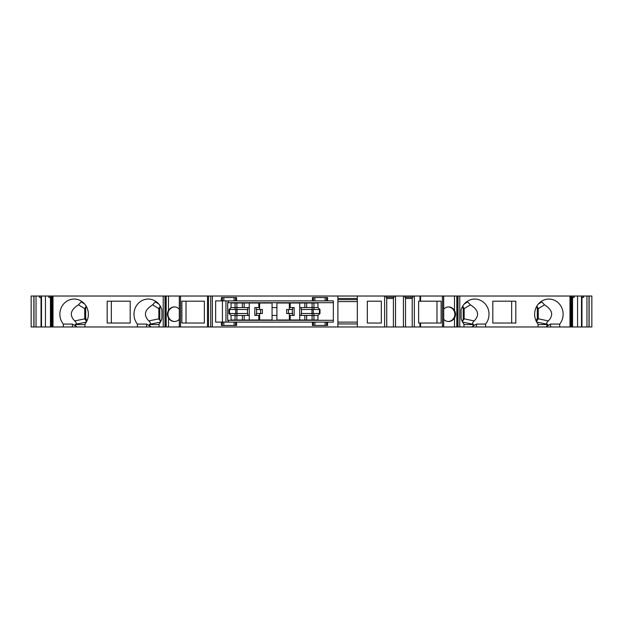 <?xml version="1.0" encoding="UTF-8"?>
<svg xmlns="http://www.w3.org/2000/svg" width="623" height="623" viewBox="0 0 623 623"><rect width="100%" height="100%" fill="white"/><g stroke="black" fill="none" stroke-linecap="round" stroke-linejoin="round"><path stroke-width="0.93" d="M235.058 319.996L235.058 315.44L249.262 315.44L249.262 319.996L249.278 303.004L249.262 307.56L244.161 307.56L244.161 303.004M235.058 309.499L228.991 309.499L231.055 307.56L235.058 307.56L235.058 309.499L247.783 309.499L247.783 307.56M247.463 309.499L247.463 313.501M247.783 315.44L247.783 313.501L228.991 313.501L231.055 315.44L231.055 319.996L272.064 319.996L272.064 303.004L231.055 303.004L231.055 307.56M259.627 319.996L259.627 315.44L254.807 315.44L254.807 307.56L259.627 307.56L259.627 303.004M256.302 315.44L256.302 313.501L259.627 313.501L259.627 315.44M256.621 309.499L256.621 313.501M259.627 313.501L262.361 313.501L262.361 309.499L256.302 309.499L256.302 307.56M289.352 319.996L289.352 315.44L294.173 315.44L294.173 307.56L289.352 307.56L289.352 303.004M289.352 315.44L289.352 313.501L286.627 313.501L286.627 309.499L292.678 309.499L292.678 307.56M292.358 309.499L292.358 313.501M292.678 315.44L292.678 313.501L289.352 313.501M299.702 319.996L299.702 303.004M299.725 319.996L299.725 315.44L313.93 315.44L313.93 313.501L319.996 313.501L319.996 309.499L317.925 307.56L317.925 303.004L276.916 303.004L276.916 307.56L272.064 307.56M301.197 315.44L301.197 313.501L313.93 313.501M301.516 309.499L301.516 313.501M304.826 303.004L304.826 307.56L313.93 307.56L313.93 309.499L301.197 309.499L301.197 307.56M304.826 307.56L299.725 307.56L299.725 303.004M174.588 306.952A7.281 6.837 -90 0 0 167.953 314.233A7.281 6.837 -90 0 0 174.588 321.507M160.298 306.158L158.842 308.658L159.807 308.767A3.037 2.85 90 0 1 160.594 306.68M159.807 308.767L159.807 318.781A3.037 2.85 -90 0 0 160.905 321.172M86.184 306.158L84.72 308.767L85.694 308.767L85.694 318.415L86.909 320.915M85.694 308.767A3.037 2.85 90 0 1 86.48 306.68M111.338 323.026L130.191 323.026L130.191 301.189L111.338 301.189L111.338 323.026M81.644 301.353L78.498 304.842C70.43 309.88 69.176 315.238 74.729 320.923C76.294 322.348 76.645 323.454 75.788 324.256L75.204 324.56L76.356 326.974L84.954 326.974L84.954 324.085A15.17 14.251 90 0 0 87.064 307.887A15.17 14.251 90 0 0 74.121 299.063A15.17 14.251 90 0 0 61.171 307.887A15.17 14.251 90 0 0 63.289 324.085L72.416 324.085L76.458 326.429M155.758 301.353L152.612 304.842C144.544 309.88 143.29 315.238 148.842 320.923C150.408 322.348 150.758 323.454 149.902 324.256L149.318 324.56L150.47 326.974L159.06 326.974L159.06 324.085A15.17 14.251 90 0 0 161.918 318.478L161.918 309.981A15.17 14.251 90 0 0 148.235 299.063A15.17 14.251 90 0 0 135.284 307.887A15.17 14.251 90 0 0 137.403 324.085L137.403 326.974L150.47 326.974M186.02 301.189L204.36 301.189L181.869 301.189L181.869 323.026L204.36 323.026L186.02 323.026L186.02 301.189M448.311 321.499A7.281 6.837 90 0 0 454.837 314.233A7.281 6.837 90 0 0 448.311 306.96M436.98 301.189L436.98 323.026M536.52 306.68A3.037 2.85 90 0 1 537.306 308.767L537.306 318.415L536.091 320.915M511.662 323.026L492.809 323.026L492.809 301.189L511.662 301.189L511.662 323.026M546.644 326.974L546.542 326.429L550.584 324.085L550.584 326.974L472.53 326.974L473.682 324.56L473.098 324.256C472.242 323.454 472.592 322.348 474.158 320.923C479.71 315.238 478.456 309.88 470.388 304.842L467.242 301.353M546.542 326.429L547.796 324.56L547.212 324.256C546.355 323.454 546.706 322.348 548.271 320.923C553.824 315.238 552.57 309.88 544.502 304.842L541.356 301.353M212.373 326.974L337.892 326.974L337.892 296.026L212.373 296.026L212.373 326.974L180.553 326.974L180.553 296.026L212.373 296.026M159.06 326.974L180.553 326.974M137.403 326.974L84.954 326.974M76.356 326.974L50.44 326.974L50.44 297.646L50.899 297.794M41.5 326.974L33.883 326.974L33.883 296.026L41.5 296.026L41.5 326.974L50.44 326.974M33.883 326.974L31.15 326.974L31.15 296.026L33.883 296.026M589.117 326.974L589.117 296.026L591.85 296.026L591.85 326.974L589.008 326.974L589.008 296.026L583.626 296.026L583.626 297.241L581.5 297.241M586.959 296.026L586.959 326.974L589.008 326.974M586.959 326.974L572.56 326.974L572.56 297.646L574.227 297.241L572.101 297.241M572.015 326.974L569.99 326.974L569.99 296.026L572.015 296.026L572.015 326.974L572.56 326.974M569.99 326.974L559.711 326.974L559.711 324.085A15.17 14.251 -90 0 0 561.829 307.887A15.17 14.251 -90 0 0 548.879 299.063A15.17 14.251 -90 0 0 535.936 307.887A15.17 14.251 -90 0 0 538.046 324.085L538.046 326.974M550.584 326.974L559.711 326.974M472.53 326.974L458.006 326.974L458.006 296.026L457.056 296.026L457.056 326.974L458.006 326.974M443.607 326.974L443.607 296.026L442.447 296.026L442.447 326.974L457.056 326.974M442.447 326.974L393.401 326.974L393.401 297.646L394.11 297.241L386.019 297.241L386.727 297.646L386.727 326.974L393.401 326.974M337.892 296.026L384.609 296.026L384.609 326.974L386.727 326.974M384.609 326.974L337.892 326.974M357.306 301.594L337.892 301.594M384.609 296.026L395.527 296.026L395.527 326.974M419.957 326.974L419.957 323.026L441.131 323.026L441.131 301.189L419.957 301.189L419.957 296.026L395.527 296.026M419.957 296.026L442.447 296.026M443.607 296.026L457.056 296.026M569.99 296.026L458.006 296.026M572.015 296.026L583.626 296.026M41.5 296.026L48.773 296.026L48.773 297.241L50.899 297.241M163.226 326.974L163.226 296.026L48.773 296.026M163.226 296.026L180.553 296.026M536.816 306.158L538.28 308.767L538.28 318.766L537.306 318.415M548.271 320.923L538.28 318.766M538.272 318.859L536.426 321.6M550.584 324.085L559.711 324.085M462.406 306.68A3.037 2.85 90 0 1 463.193 308.767L463.193 318.781A3.037 2.85 -90 0 1 462.095 321.172M462.321 321.608L464.158 318.859L463.193 318.781M462.702 306.158L464.158 308.658L464.166 318.781M463.94 326.974L463.94 324.085A15.17 14.251 -90 0 1 461.082 318.478L461.082 309.981A15.17 14.251 -90 0 1 474.765 299.063A15.17 14.251 -90 0 1 487.716 307.887A15.17 14.251 -90 0 1 485.597 324.085L476.47 324.085L476.47 326.974M472.429 326.429L476.47 324.085M485.597 326.974L485.597 324.085M492.809 323.026L515.813 323.026L515.813 301.189L492.809 301.189M419.957 301.189L418.64 301.189L418.64 323.026L419.957 323.026M357.306 296.026L357.306 326.974M367.321 301.189L367.321 323.026L381.331 323.026L381.331 301.189L367.321 301.189L381.331 301.189M403.416 296.026L403.416 326.974M414.334 296.026L414.334 326.974M386.019 296.026L386.019 297.241M394.11 296.026L394.11 297.241M386.727 298.456L393.401 298.456M357.306 322.114L337.892 322.114M337.892 323.937L357.306 323.937M236.576 322.114L236.576 325.455L221.406 325.455L221.406 322.114L215.644 322.114L215.644 300.886L221.406 300.886L221.406 297.545L236.576 297.545L236.576 300.886L312.411 300.886L312.411 297.545L327.573 297.545L327.573 300.886L333.344 300.886L333.344 322.114L327.573 322.114L327.573 325.455L312.411 325.455L312.411 322.114L235.595 322.114L235.595 325.455M312.411 322.114L326.6 322.114L326.6 325.455M327.573 322.114L326.6 322.114M223.859 325.455L223.859 322.114L221.406 322.114M223.859 322.114L235.595 322.114M236.576 300.886L222.388 300.886L222.388 297.545M221.406 300.886L222.388 300.886M325.128 297.545L325.128 300.886L327.573 300.886M325.128 300.886L313.392 300.886L313.392 297.545M312.411 300.886L313.392 300.886M228.758 322.114L227.707 320.3L227.707 302.7L228.758 300.886M272.064 315.44L276.916 315.44L276.916 319.996L317.925 319.996L317.925 315.44L319.996 313.501M228.991 309.499L228.991 313.501M225.954 322.114L225.954 300.886M259.627 309.499L259.627 307.56M313.93 309.499L319.996 309.499M244.161 315.44L244.161 319.996M289.352 309.499L289.352 307.56M276.916 315.44L276.916 307.56M235.058 303.004L235.058 307.56L244.161 307.56M258.802 303.004L258.802 307.56M258.802 315.44L258.802 319.996M290.178 315.44L290.178 319.996M290.178 303.004L290.178 307.56M86.574 321.6L84.728 318.859L84.72 308.767M63.289 326.974L63.289 324.085M130.191 301.189L107.187 301.189L107.187 323.026L130.191 323.026M204.36 301.189L204.36 323.026M179.292 319.295A7.281 6.837 90 0 1 174.378 321.507A7.281 6.837 90 0 1 168.506 317.964C167.096 315.472 167.096 312.987 168.506 310.495A7.281 6.837 90 0 1 174.378 306.952A7.281 6.837 90 0 1 179.292 309.164M160.679 321.608L158.842 318.859L158.834 308.767M137.403 324.085L146.53 324.085L150.571 326.429M50.899 296.026L50.899 326.974M45.44 296.026L45.44 326.974M33.992 326.974L33.992 296.026M36.041 296.026L36.041 326.974M50.44 297.646L48.773 297.241M41.5 297.241L39.374 297.241L41.5 297.794M39.374 296.026L39.374 297.241M41.04 326.974L41.04 297.646M337.892 299.671L357.306 299.671M337.892 298.456L357.306 298.456M443.708 319.295A7.281 6.837 90 0 0 448.622 321.507A7.281 6.837 90 0 0 454.494 317.964C455.904 315.472 455.904 312.987 454.494 310.495A7.281 6.837 90 0 0 448.622 306.952A7.281 6.837 90 0 0 443.708 309.164M304.826 315.44L304.826 319.996M317.925 307.56L313.93 307.56L313.93 303.004M313.93 319.996L313.93 315.44L317.925 315.44M572.101 296.026L572.101 326.974M577.56 296.026L577.56 326.974M581.5 296.026L581.5 326.974M574.227 296.026L574.227 297.241M572.101 297.794L572.56 297.646M581.96 326.974L581.96 297.646L581.5 297.794M581.96 297.646L583.626 297.241M231.055 315.44L235.058 315.44L235.058 313.501M367.321 323.026L381.331 323.026M405.534 326.974L405.534 297.646L404.825 297.241L404.825 296.026M412.917 296.026L412.917 297.241L404.825 297.241M412.208 326.974L412.208 297.646L412.917 297.241M412.208 298.456L405.534 298.456M84.666 304.032L81.356 301.999M158.779 304.032L155.47 301.999M467.53 301.999L464.221 304.032M541.644 301.999L538.334 304.032M537.306 308.767L538.28 308.767M547.796 324.56L538.046 324.56M547.212 324.256L536.691 322.083M538.272 308.658L544.502 304.842M463.193 308.767L464.166 308.767M473.682 324.56L463.94 324.56M473.098 324.256L462.578 322.083M474.158 320.923L464.158 318.859M464.158 308.658L470.388 304.842M420.58 326.974L420.58 323.026M420.58 301.189L420.58 296.026M459.774 296.026L459.774 326.974M313.392 322.114L313.392 325.455M235.595 300.886L235.595 297.545M326.6 300.886L326.6 297.545M333.344 320.3L227.707 320.3M227.707 302.7L333.344 302.7M222.427 322.114L222.427 300.886M260.562 313.501L260.562 309.499M288.418 313.501L288.418 309.499M311.959 309.499L311.959 313.501M313.244 309.499L313.244 313.501M319.459 313.501L319.459 309.499M236.88 309.499L236.88 303.004M236.88 319.996L236.88 313.501M312.107 303.004L312.107 309.499M312.107 313.501L312.107 319.996M86.309 322.083L75.788 324.256M75.204 324.56L84.954 324.56M78.498 304.842L84.728 308.658M84.728 318.859L74.729 320.923M85.694 318.415L84.72 318.766M53.01 296.026L53.01 326.974M207.475 326.974L207.475 296.026M179.323 326.974L179.323 296.026L179.292 326.974M179.393 326.974L179.393 296.026M168.506 310.495L168.506 296.026M168.506 326.974L168.506 317.964M166.177 326.974L166.177 296.026M237.028 313.501L237.028 309.499M235.735 313.501L235.735 309.499M229.521 309.499L229.521 313.501M165.266 326.974L165.266 296.026M164.994 326.974L164.994 296.026M160.423 322.083L149.902 324.256M149.318 324.56L159.06 324.56M158.842 318.859L148.842 320.923M152.612 304.842L158.842 308.658M146.53 324.085L146.53 326.974M159.807 318.781L158.834 318.781M52.052 296.026L52.052 326.974M51.234 296.026L51.234 326.974M454.494 310.495L454.494 296.026M454.494 326.974L454.494 317.964M456.823 326.974L456.823 296.026M457.734 326.974L457.734 296.026M443.677 326.974L443.677 296.026L443.708 326.974M306.648 319.996L306.648 315.44M306.648 307.56L306.648 303.004M571.766 296.026L571.766 326.974M570.948 326.974L570.948 296.026M72.416 324.085L72.416 326.974M208.503 326.974L208.503 296.026M210.722 296.026L210.722 326.974M242.339 319.996L242.339 315.44M242.339 307.56L242.339 303.004M222.388 322.114L222.388 325.455M314.864 325.455L314.864 322.114M234.123 325.455L234.123 322.114M234.123 297.545L234.123 300.886M314.864 297.545L314.864 300.886M325.128 325.455L325.128 322.114M223.859 297.545L223.859 300.886M165.944 326.974L165.944 296.026M50.985 296.026L50.985 326.974"/></g></svg>
